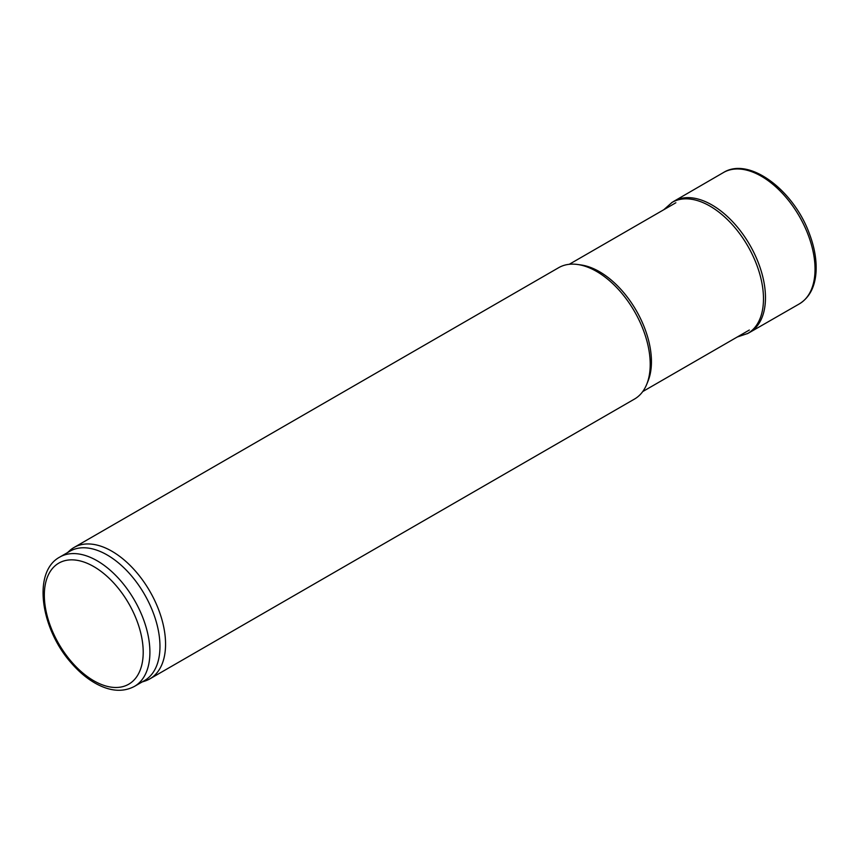 <?xml version="1.0" encoding="UTF-8"?>
<svg xmlns="http://www.w3.org/2000/svg" width="859" height="859" viewBox="0 0 859 859"><rect width="100%" height="100%" fill="white"/><g stroke="black" fill="none" stroke-linecap="round" stroke-linejoin="round"><path stroke-width="1.29" d="M67.507 552.616L69.568 550.737A75.85 43.788 60 0 1 74.003 547.494L558.661 267.686A75.85 43.788 60 0 1 577.441 264.465A75.85 43.788 60 0 1 596.576 271.433A75.85 43.788 60 0 1 646.687 384.392A75.85 43.788 60 0 1 634.5 399.059L149.853 678.868A75.85 43.788 60 0 1 144.827 681.09L142.165 681.939M74.003 547.494A75.85 43.788 60 0 1 111.928 551.253A75.85 43.788 60 0 1 161.481 618.093A75.85 43.788 60 0 1 149.853 678.868M59.786 557.072L69.837 551.263A74.669 43.111 60 0 1 107.171 554.968A74.669 43.111 60 0 1 155.951 620.756A74.669 43.111 60 0 1 144.505 680.586L134.444 686.395C123.288 692.29 110.671 691.474 96.573 683.947C87.607 679.082 79.2 672.114 71.329 663.041C40.598 628.745 32.212 571.793 59.786 557.072A74.669 43.111 60 0 1 97.121 560.766A74.669 43.111 60 0 1 145.89 626.565A74.669 43.111 60 0 1 134.444 686.395M577.441 264.465L580.942 264.948A73.477 42.424 60 0 1 599.485 271.702A73.477 42.424 60 0 1 648.019 381.128L646.687 384.392M737.247 337.007L747.738 333.475A75.667 43.691 -120 0 1 747.276 333.732L749.252 332.658A75.732 43.723 -120 0 0 749.886 332.304A75.732 43.723 -120 0 0 749.789 244.912A75.732 43.723 -120 0 0 674.154 201.135A75.732 43.723 -120 0 0 673.531 201.511L671.62 202.681A75.667 43.691 -120 0 1 672.071 202.413L663.771 209.736M747.738 333.475A75.667 43.691 -120 0 0 747.813 246.061A75.667 43.691 -120 0 0 672.071 202.413M93.76 566.575A69.923 40.373 60 0 1 136.581 676.935A69.923 40.373 60 0 1 50.949 627.489A69.923 40.373 60 0 1 93.76 566.575M749.886 332.304L799.149 304A75.85 43.788 -120 0 0 799.385 303.861A75.85 43.788 -120 0 0 799.332 216.318A75.85 43.788 -120 0 0 723.536 172.487A75.85 43.788 -120 0 0 723.299 172.627L674.154 201.135M642.725 391.575L749.338 330.028M569.249 264.304L675.861 202.756M799.385 303.861C809.532 297.525 815.084 286.842 816.05 271.809C816.705 259.815 814.45 247.016 809.285 233.412C793.555 190.129 749.252 156.478 723.536 172.487"/></g></svg>
